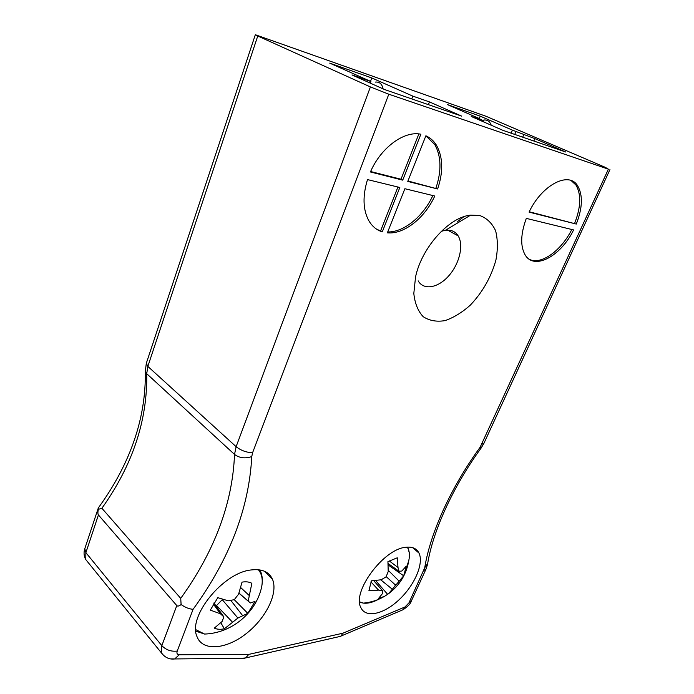 <?xml version="1.0" encoding="UTF-8"?>
<svg xmlns="http://www.w3.org/2000/svg" width="694" height="694" viewBox="0 0 694 694"><rect width="100%" height="100%" fill="white"/><g stroke="black" fill="none" stroke-linecap="round" stroke-linejoin="round"><path stroke-width="1.04" d="M387.365 232.846C404.064 234.494 424.728 218.159 434.765 196.02L404.88 188.716L387.365 232.846M420.859 134.228C404.194 130.515 380.824 147.657 370.423 171.965L402.728 180.145L420.859 134.228M407.777 181.42L437.636 188.976C443.405 171.8 443.041 157.278 436.561 145.41C433.854 140.986 430.297 137.768 425.882 135.781L407.777 181.42M338.256 636.858L340.893 636.103L342.94 633.197L404.94 606.99L408.974 602.843L424.737 567.753C430.271 533.131 450.649 487.787 480.127 447.248L608.386 169.171L388.805 94.21L252.59 452.714L251.766 456.583C249.059 508.364 229.506 559.26 193.097 609.289C189.228 609.046 185.229 607.467 181.108 604.543L180.726 598.375L101.897 508.268L98.305 509.361C97.741 512.311 97.785 514.176 98.427 514.948L85.883 552.658L85.77 559.564L88.285 562.661M573.6 229.94L526.304 218.384C520.621 233.982 520.214 246.127 525.098 254.828C534.163 270.686 560.873 256.26 573.6 229.94M576.289 224.067C582.57 207.94 583.029 195.196 577.668 185.836C568.967 170.863 541.867 184.847 529.062 212.112L576.289 224.067L529.236 211.757M367.499 179.59C362.58 195.795 362.919 209.319 368.514 220.154C371.854 226.123 376.443 230.026 382.29 231.865L399.822 187.484L367.499 179.59M405.6 547.306C383.556 549.067 351.823 591.835 360.854 607.588C365.686 618.51 384.016 614.181 399.319 599.521C414.708 585.016 424.043 563.372 418.976 553.066C416.608 548.39 412.149 546.473 405.6 547.306M251.185 569.956C223.364 572.507 187.536 616.376 196.975 636.563C202.44 651.51 225.906 649.506 245.78 633.969C265.759 618.649 278.363 593.37 272.551 579.464C269.159 571.83 262.046 568.655 251.185 569.956M479.745 215.513L470.636 215.131C449.122 217.031 421.709 247.576 415.559 276.915L413.815 293.458C414.856 303.365 417.979 311.103 423.184 316.681C429.352 320.706 436.613 322.016 444.949 320.628C453.564 317.705 462.031 312.534 470.35 305.108C482.642 292.113 491.17 277.079 495.932 259.99C497.936 249.137 497.824 239.404 495.611 230.781C492.159 223.234 486.867 218.15 479.745 215.513M608.386 169.171L605.376 167.384L486.173 116.332L255.331 34.726L257.752 36.01L147.839 366.406L146.72 373.71C147.57 420.269 132.623 465.119 101.897 508.268M384.597 89.552L461.623 116.106L429.456 101.914L412.817 96.119L371.784 77.945L329.702 63.119L370.908 81.519L351.997 74.935L384.597 89.552M565.818 152.038L534.866 138.627L512.424 130.142L480.257 116.167L447.396 104.586L479.91 118.795L475.989 117.425L483.831 120.851L471.209 116.453L502.976 130.368L565.818 152.038M180.726 598.375C214.646 551.14 232.585 503.159 234.529 454.431L236.125 446.676L370.414 86.932L257.752 36.01M370.414 86.932L388.805 94.21M164.07 655.943L161.346 652.794L161.832 645.663L176.797 605.584L98.427 514.948M176.797 605.584C177.595 606.487 179.035 606.14 181.108 604.543M483.44 121.814L483.831 120.851M479.311 118.457L480.257 116.167M511.14 133.187L512.424 130.142M514.731 134.419L516.015 131.4M522.703 137.169L523.744 134.749M533.842 141.012L534.866 138.627M370.31 83.141L370.908 81.519M370.804 80.565L371.784 77.945M411.733 98.912L412.817 96.119M428.372 104.647L429.456 101.914M145.237 370.214L145.306 371.516C146.07 417.988 130.533 463.288 98.695 507.418L98.305 509.361M241.495 658.276L245.615 657.947L248.851 654.373L342.94 633.197M529.583 259.452C541.32 265.108 561.273 250.638 571.804 229.506M574.667 223.277C580.921 207.168 581.364 194.433 575.985 185.072L571.127 180.561M407.942 180.995L437.636 188.976M435.919 188.091C441.662 170.932 441.289 156.428 434.791 144.569L425.873 135.816M418.864 133.933L400.993 179.234L402.728 180.145M370.613 171.531L400.993 179.234M397.931 187.024L380.624 230.894L382.29 231.865M376.842 229.332L380.624 230.894M387.72 231.969C403.943 232.282 423.175 216.537 432.856 195.552M418.135 280.836C423.696 290.595 438.114 287.984 448.697 275.908C459.367 263.998 463.965 245.251 458.161 235.891C456.322 232.932 453.746 231.085 450.449 230.356L445.522 230.234L441.358 231.302M258.359 569.722C262.74 575.022 263.399 582.396 260.345 591.835C253.084 615.257 229.896 633.284 204.574 634.056L195.743 629.631M220.458 613.808L210.325 610.113L217.795 597.673L228.283 600.813L234.312 599.651L238.589 594.159L242.041 582.127C245.988 581.468 249.259 581.858 251.853 583.316L248.2 601.039L250.343 602.982L255.019 601.412L247.793 613.331L237.903 618.05L224.37 628.799C220.423 629.631 217.075 629.406 214.316 628.131L222.089 621.503L223.893 616.931L220.458 613.808L213.301 603.971M213.908 602.973L223.893 616.931M220.831 622.761L224.37 628.799M216.181 606.14L216.554 605.515L232.611 622.284M216.554 605.515L222.245 599.677L237.903 618.05M230.798 600.388L242.666 615.647M222.245 599.677L223.164 599.399M234.234 599.668L247.793 613.331M238.927 593.205L250.343 602.982M238.953 593.11L248.2 601.039M240.697 587.558L248.955 595.261M251.15 582.951L251.853 583.316M407.204 547.124C409.443 550.411 409.972 554.922 408.783 560.657L405.947 569.141M396.361 584.218L394.869 585.944M381.075 597.812C374.43 601.924 368.575 603.693 363.491 603.121L359.587 601.854M378.542 590.126L368.922 590.733L371.377 580.852L381.171 579.776L386.055 576.879L388.215 571.596L387.929 561.637L397.263 557.794L398 567.475L399.119 571.344L401.878 570.989L406.285 566.122L403.7 575.803L388.536 593.708L384.563 596.311L378.508 598.48L382.585 593.457L382.515 590.681L378.542 590.126L370.926 581.876M373.762 580.713L382.515 590.681M375.619 580.548L387.712 594.437M380.772 579.846L392.292 589.215M386.176 576.627L395.502 585.042M388.25 570.321L399.163 581.208M388.163 564.959L403.7 575.803M388.154 564.777L388.553 563.823M388.076 563.485L399.119 571.344M389.178 560.865L398 567.475M375.237 82.109C379.358 81.588 381.986 83.844 383.105 88.884M442.572 109.539L436.396 107.414M458.075 222.687L457.745 221.447L463.783 216.736M546.343 145.324L540.392 143.268M483.787 120.019C487.405 119.663 489.877 121.398 491.222 125.224M193.097 609.289L177.23 651.059C176.502 653.384 177.161 654.616 179.217 654.772L248.851 654.373M252.59 452.714C246.448 452.531 240.957 450.519 236.125 446.676L147.839 366.406L146.313 363.3L145.306 371.516L146.72 373.71L234.529 454.431C239.387 458.057 245.129 458.769 251.766 456.583M177.23 651.059C171.184 651.787 166.048 649.992 161.832 645.663L85.883 552.658L84.789 548.72C83.558 552.563 83.879 556.172 85.77 559.564L161.346 652.794C164.972 657.6 169.431 659.647 174.723 658.944L170.681 658.884M609.948 169.596L483.926 443.319L481.94 444.16M483.926 443.319L481.168 447.994L480.127 447.248M481.168 447.994C452.531 487.283 432.926 531.483 427.669 563.502L424.737 567.753M427.521 564.456L425.995 569.149L423.852 570.494M425.995 569.149L411.16 601.377L408.974 602.843M401.653 610.312L403.179 609.67L404.94 606.99M179.217 654.772L174.723 658.944L244.973 658.242M98.279 508.077L84.789 548.72M255.331 34.726L146.313 363.3M411.16 601.377C410.692 603.546 408.029 606.304 403.179 609.67L340.893 636.103M340.528 636.337L245.615 657.947M575.985 185.072L577.668 185.836M434.791 144.569L436.561 145.41M412.652 547.661L418.976 553.066M264.405 571.214L272.551 579.464M445.522 230.234L470.636 215.131M447.543 230.078L458.161 235.891M259.886 569.921C262.436 574.858 262.974 580.774 261.499 587.679M195.821 631.15L204.565 634.056M407.768 547.098L409.278 552.884M359.622 602.366L363.491 603.121C371.047 602.383 378.065 600.11 384.563 596.311M388.536 593.708C399.657 585.328 406.406 574.32 408.783 560.657"/></g></svg>
